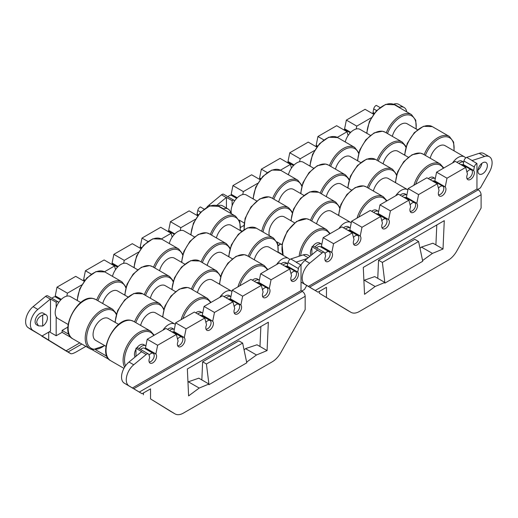 <?xml version="1.0" encoding="UTF-8"?>
<svg xmlns="http://www.w3.org/2000/svg" width="518" height="518" viewBox="0 0 518 518"><rect width="100%" height="100%" fill="white"/><g stroke="black" fill="none" stroke-linecap="round" stroke-linejoin="round"><path stroke-width="0.78" d="M482.627 173.763A6.695 3.866 120 0 0 487.004 167.858A6.695 3.866 120 0 0 485.975 162.49A6.695 3.866 120 0 0 482.627 162.827A6.695 3.866 120 0 0 478.256 168.726A6.695 3.866 120 0 0 479.279 174.093A6.695 3.866 120 0 0 482.627 173.763M477.959 170.098A6.695 3.866 120 0 0 481.857 163.345M380.024 107.53L376.314 105.387A3.348 1.936 120 0 0 375.997 105.542A3.348 1.936 120 0 0 373.711 108.89L372.999 112.516A5.394 3.114 -60 0 1 373.536 113.423M477.654 189.484L480.426 187.885L489.426 171.989A13.397 7.731 120 0 0 489.329 156.695L483.883 153.548A13.397 7.731 120 0 0 479.176 153.309L466.712 157.401A3.348 1.936 120 0 0 466.213 157.627A3.348 1.936 120 0 0 463.927 160.975L463.215 164.601A5.394 3.114 -60 0 1 463.733 165.449M435.321 181.85A5.394 3.114 -60 0 0 434.796 181.009L436.577 172.19L455.277 161.389L465.695 167.405L467.476 174.171A5.394 3.114 120 0 0 467.858 179.662A5.394 3.114 120 0 0 473.031 176.903A5.394 3.114 120 0 0 473.633 170.616L474.346 166.99A3.348 1.936 -60 0 1 476.631 163.643A3.348 1.936 -60 0 1 476.948 163.487L471.976 160.612A3.348 1.936 120 0 1 472.157 160.541L484.628 156.449A13.397 7.731 120 0 1 489.329 156.695M319.366 291.401L319.366 293.24L350.867 312.263A16.744 9.667 120 0 0 350.99 312.335A16.744 9.667 120 0 0 359.362 311.506L448.193 260.217A16.744 9.667 120 0 0 456.688 251.172L481.092 208.074L481.092 194.749L315.261 290.488L304.875 284.278A13.397 7.731 -60 0 1 302.603 274.805A13.397 7.731 -60 0 1 309.673 263.196L322.138 252.901A3.348 1.936 -60 0 1 322.636 252.551A3.348 1.936 -60 0 1 324.313 252.383L313.895 246.367A3.348 1.936 120 0 0 312.218 246.536A3.348 1.936 120 0 0 311.907 246.736L317.586 250.019A3.348 1.936 120 0 0 317.404 250.162L304.94 260.463A13.397 7.731 120 0 0 300.932 265.009M324.313 252.383A3.348 1.936 -60 0 1 324.922 253.257L325.641 256.06A5.394 3.114 120 0 0 326.023 261.545A5.394 3.114 120 0 0 331.196 258.793A5.394 3.114 120 0 0 331.798 252.506L333.573 243.687L352.279 232.886L354.053 239.659A5.394 3.114 120 0 0 354.435 245.143A5.394 3.114 120 0 0 359.609 242.385A5.394 3.114 120 0 0 360.211 236.104L361.985 227.279L380.691 216.485L382.465 223.252A5.394 3.114 120 0 0 382.854 228.736A5.394 3.114 120 0 0 388.027 225.984A5.394 3.114 120 0 0 388.623 219.697L390.404 210.878L408.87 200.213L410.644 206.98A5.394 3.114 120 0 0 411.027 212.471A5.394 3.114 120 0 0 416.2 209.712A5.394 3.114 120 0 0 416.802 203.432L418.576 194.606L437.283 183.812L439.063 190.579A5.394 3.114 120 0 0 439.445 196.063A5.394 3.114 120 0 0 444.619 193.311A5.394 3.114 120 0 0 445.215 187.024L446.995 178.205L465.695 167.405M232.109 205.827L232.109 200.667A3.348 1.936 -60 0 1 232.42 200.466A3.348 1.936 -60 0 1 234.097 200.298L223.679 194.282A3.348 1.936 120 0 0 222.002 194.451A3.348 1.936 120 0 0 221.503 194.8L209.039 205.096A13.397 7.731 120 0 0 206.779 207.323M234.097 200.298A3.348 1.936 -60 0 1 234.622 200.913M384.835 282.459L382.355 262.412L418.576 241.505L422.571 260.541L432.433 253.406L443.013 249.016L444.269 220.655L363.286 267.405L364.542 294.321L375.129 286.493L384.835 282.459L384.835 283.132L422.72 261.26L422.604 260.515M363.895 280.368L374.734 276.599L384.745 282.381M364.141 280.147L375.129 286.493M420.007 248.31L421.445 247.067L432.957 243.207L443.013 249.016M421.445 247.067L432.433 253.406M346.652 309.829L319.366 293.24M377.363 278.114L377.784 277.875M435.392 244.613L435.936 244.295M377.764 278.347L378.561 260.23L414.788 239.316L418.576 241.505M435.91 244.91L436.791 224.967M301.016 282.083L318.02 292.178L326.469 287.296L326.469 297.345M243.816 225.511L240.572 227.389M398.97 107.368L399.384 107.232A13.397 7.731 -60 0 1 404.085 107.479A13.397 7.731 -60 0 1 406.721 111.849M371.276 117.748L356.779 126.12L356.19 128.988M316.712 146.238A5.394 3.114 -60 0 0 316.168 145.325L317.942 136.506L336.648 125.712L347.066 131.727L348.096 135.561M347.066 131.727L337.27 137.38M314.445 150.557L300.187 158.793L299.579 161.752M260.198 179.176A5.394 3.114 -60 0 0 259.576 178.004L261.35 169.179L280.057 158.385L290.475 164.4L291.466 168.078M290.475 164.4L280.445 170.189A22.773 13.144 120 0 0 263.163 176.56A22.773 13.144 120 0 0 253.302 198.996M257.621 183.366L243.356 191.602L242.754 194.561M282.88 254.752L278.237 252.072M241.861 231.067L240.352 230.199M311.907 254.707L311.907 246.736M352.279 232.886L341.861 226.871L323.154 237.671L321.38 246.49A5.394 3.114 -60 0 1 321.995 247.669M380.691 216.485L370.273 210.47L351.567 221.264L349.792 230.089A5.394 3.114 -60 0 1 350.414 231.261M408.87 200.213L398.452 194.198L379.985 204.863L378.205 213.681A5.394 3.114 -60 0 1 378.826 214.86M437.283 183.812L426.864 177.797L408.158 188.591L406.384 197.416A5.394 3.114 -60 0 1 406.902 198.258M216.576 205.516L226.243 197.533A3.348 1.936 -60 0 1 226.424 197.39L232.109 200.667M315.261 290.488L318.02 292.178M226.424 208.055L226.424 197.39M404.085 107.479L398.64 104.332A13.397 7.731 120 0 0 393.939 104.092L393.427 104.26M476.948 163.487L476.948 189.07L308.352 286.409M476.948 189.07L478.25 189.828A4.021 2.318 -120 0 1 481.092 194.749M422.72 260.586L422.72 261.26M260.055 179.642L251.644 174.786L232.938 185.586L231.164 194.405A5.394 3.114 -60 0 1 231.786 195.584M316.744 147.028L308.236 142.113L289.769 152.778L287.989 161.597A5.394 3.114 -60 0 1 288.61 162.769M373.575 114.219L365.067 109.304L346.361 120.105L344.58 128.924A5.394 3.114 -60 0 1 345.105 129.778M232.938 185.586L243.356 191.602M261.35 169.179L267.191 172.552M289.769 152.778L300.187 158.793M317.942 136.506L323.802 139.892M346.361 120.105L356.779 126.12M323.154 237.671L333.573 243.687M351.567 221.264L361.985 227.279M379.985 204.863L390.404 210.878M408.158 188.591L418.576 194.606M436.577 172.19L446.995 178.205M378.561 260.23L382.355 262.412M231.164 194.269L237.25 197.785M231.164 194.405L237.16 197.87M321.38 246.354L331.798 252.37M321.38 246.49L331.798 252.506M463.215 164.465L473.633 170.48M463.215 164.601L473.633 170.616M372.999 112.38L374.365 113.17M372.999 112.516L374.294 113.267M434.796 180.873L445.215 186.888M434.796 181.009L445.215 187.024M406.384 197.274L416.802 203.289M406.384 197.416L416.802 203.432M378.205 213.546L388.623 219.561M378.205 213.681L388.623 219.697M349.792 229.947L360.211 235.962M349.792 230.089L360.211 236.104M344.58 128.788L350.731 132.336M344.58 128.924L350.647 132.42M316.168 145.189L317.54 145.979M316.168 145.325L317.463 146.076M287.989 161.461L294.082 164.977M287.989 161.597L293.991 165.061M259.576 178.004L260.781 178.697M259.576 177.862L260.858 178.6M392.333 136.351A12.659 7.31 -60 0 1 406.947 123.66A12.659 7.31 -60 0 1 407.148 123.77A12.659 7.31 -60 0 1 407.342 123.886M452.525 162.982A12.659 7.31 -60 0 1 464.251 156.747A12.659 7.31 -60 0 1 464.452 156.85A12.659 7.31 -60 0 1 465.721 157.971M430.218 158.223A12.659 7.31 -60 0 1 444.832 145.532A12.659 7.31 -60 0 1 445.033 145.642A12.659 7.31 -60 0 1 445.227 145.765M458.935 163.5A7.699 4.448 -60 0 1 463.688 162.153M456.947 162.354A7.699 4.448 -60 0 1 461.849 161.079A7.699 4.448 -60 0 1 461.972 161.143A7.699 4.448 -60 0 1 462.088 161.215M466.958 172.112A4.856 2.804 -60 0 1 471.367 169.859A4.856 2.804 -60 0 1 471.438 169.898A4.856 2.804 -60 0 1 471.6 175.22A4.856 2.804 -60 0 1 466.932 178.457M460.916 164.646A4.856 2.804 -60 0 1 462.464 164.718A4.856 2.804 -60 0 1 462.535 164.756A4.856 2.804 -60 0 1 462.613 164.802M372.261 113.461A4.856 2.804 -60 0 1 373.808 113.533A4.856 2.804 -60 0 1 373.886 113.578A4.856 2.804 -60 0 1 373.964 113.623M335.502 169.159A12.659 7.31 -60 0 1 350.116 156.468A12.659 7.31 -60 0 1 350.317 156.578A12.659 7.31 -60 0 1 350.518 156.701M395.694 195.791A12.659 7.31 -60 0 1 407.42 189.556A12.659 7.31 -60 0 1 407.621 189.659A12.659 7.31 -60 0 1 407.906 189.841M373.387 191.032A12.659 7.31 -60 0 1 388.001 178.341A12.659 7.31 -60 0 1 388.202 178.451A12.659 7.31 -60 0 1 388.403 178.574M402.104 196.309A7.699 4.448 -60 0 1 406.857 194.962M400.116 195.163A7.699 4.448 -60 0 1 405.024 193.887A7.699 4.448 -60 0 1 405.141 193.952A7.699 4.448 -60 0 1 405.264 194.03M410.133 204.921A4.856 2.804 -60 0 1 414.536 202.667A4.856 2.804 -60 0 1 414.614 202.706A4.856 2.804 -60 0 1 414.769 208.029A4.856 2.804 -60 0 1 410.101 211.266M404.085 197.455A4.856 2.804 -60 0 1 405.633 197.526A4.856 2.804 -60 0 1 405.711 197.565A4.856 2.804 -60 0 1 405.782 197.617M315.436 146.27A4.856 2.804 -60 0 1 316.977 146.341A4.856 2.804 -60 0 1 317.055 146.387A4.856 2.804 -60 0 1 317.133 146.432M278.678 201.968A12.659 7.31 -60 0 1 293.292 189.277A12.659 7.31 -60 0 1 293.492 189.387A12.659 7.31 -60 0 1 293.687 189.51M338.869 228.6A12.659 7.31 -60 0 1 350.589 222.364A12.659 7.31 -60 0 1 350.796 222.475A12.659 7.31 -60 0 1 351.256 222.785M316.563 223.841A12.659 7.31 -60 0 1 331.177 211.156A12.659 7.31 -60 0 1 331.378 211.26A12.659 7.31 -60 0 1 331.572 211.383M345.474 228.962A7.699 4.448 -60 0 1 350.181 227.849A7.699 4.448 -60 0 1 350.22 227.868L348.316 226.761A7.699 4.448 -60 0 1 348.433 226.839M343.486 227.81A7.699 4.448 -60 0 1 348.193 226.696A7.699 4.448 -60 0 1 348.316 226.761M353.503 237.458A4.856 2.804 -60 0 1 357.705 235.476A4.856 2.804 -60 0 1 357.783 235.515A4.856 2.804 -60 0 1 358.061 240.598A4.856 2.804 -60 0 1 353.587 244.14M347.597 230.186A4.856 2.804 -60 0 1 348.802 230.335A4.856 2.804 -60 0 1 348.879 230.38A4.856 2.804 -60 0 1 348.957 230.426M258.942 179.001A4.856 2.804 -60 0 1 260.153 179.15A4.856 2.804 -60 0 1 260.23 179.196A4.856 2.804 -60 0 1 260.301 179.241M408.275 157.226L397.934 151.262A12.659 7.31 120 0 0 396.503 150.744A12.659 7.31 120 0 0 383.119 163.837M370.389 135.353L360.049 129.39A12.659 7.31 120 0 0 358.618 128.872A12.659 7.31 120 0 0 345.234 141.964M350.304 132.77L345.26 129.856A4.856 2.804 120 0 0 344.71 129.655A4.856 2.804 120 0 0 343.635 129.74M438.493 194.787A4.856 2.804 120 0 0 438.506 194.787A4.856 2.804 120 0 0 443.052 191.343A4.856 2.804 120 0 0 442.812 186.182L433.909 181.041A4.856 2.804 120 0 0 433.359 180.84A4.856 2.804 120 0 0 432.29 180.924M442.812 186.182A4.856 2.804 120 0 0 442.262 185.981A4.856 2.804 120 0 0 438.461 188.209M430.309 179.785A7.699 4.448 120 0 1 434.46 178.263A7.699 4.448 120 0 1 435.275 178.542L433.346 177.428A7.699 4.448 120 0 0 432.472 177.111A7.699 4.448 120 0 0 428.321 178.632M216.401 237.924A12.659 7.31 -60 0 1 231.015 225.233A12.659 7.31 -60 0 1 231.216 225.343A12.659 7.31 -60 0 1 231.41 225.466M276.593 264.556A12.659 7.31 -60 0 1 288.319 258.32A12.659 7.31 -60 0 1 288.52 258.424A12.659 7.31 -60 0 1 289.789 259.544M254.286 259.796A12.659 7.31 -60 0 1 268.9 247.105A12.659 7.31 -60 0 1 269.101 247.215A12.659 7.31 -60 0 1 269.295 247.339M283.003 265.074A7.699 4.448 -60 0 1 287.755 263.727M281.015 263.927A7.699 4.448 -60 0 1 285.917 262.652A7.699 4.448 -60 0 1 286.04 262.717A7.699 4.448 -60 0 1 286.156 262.788M291.025 273.685A4.856 2.804 -60 0 1 295.435 271.432A4.856 2.804 -60 0 1 295.513 271.471A4.856 2.804 -60 0 1 295.668 276.793A4.856 2.804 -60 0 1 290.999 280.031M284.984 266.22A4.856 2.804 -60 0 1 286.532 266.291A4.856 2.804 -60 0 1 286.609 266.33A4.856 2.804 -60 0 1 286.681 266.375M196.328 215.035A4.856 2.804 -60 0 1 197.876 215.106A4.856 2.804 -60 0 1 197.954 215.151A4.856 2.804 -60 0 1 198.031 215.197M42.683 315.119A6.695 3.866 -60 0 1 46.031 314.782A6.695 3.866 -60 0 1 47.416 317.851A6.695 3.866 -60 0 1 42.683 326.055L42.683 315.119C39.051 316.666 37.05 319.159 36.668 322.578L38.429 325.861L42.683 326.055M46.031 314.782L43.188 313.144A6.695 3.866 120 0 0 38.028 314.938A6.695 3.866 120 0 0 35.101 321.678A6.695 3.866 120 0 0 36.493 324.747L38.429 325.861M204.092 209.104L200.382 206.96A3.348 1.936 120 0 0 200.065 207.116A3.348 1.936 120 0 0 197.779 210.463L197.067 214.089A5.394 3.114 -60 0 1 197.611 214.996M309.984 256.293L307.951 255.121A13.397 7.731 120 0 0 303.244 254.882L290.779 258.974A3.348 1.936 120 0 0 290.281 259.201A3.348 1.936 120 0 0 287.995 262.548L287.283 266.174A5.394 3.114 -60 0 1 287.801 267.023M259.389 283.424A5.394 3.114 -60 0 0 258.864 282.582L260.645 273.763L279.344 262.963L289.769 268.978L291.543 275.744A5.394 3.114 120 0 0 291.925 281.235A5.394 3.114 120 0 0 297.099 278.477A5.394 3.114 120 0 0 297.701 272.19L298.413 268.564A3.348 1.936 -60 0 1 300.699 265.216A3.348 1.936 -60 0 1 301.016 265.061L296.043 262.186A3.348 1.936 120 0 1 296.225 262.114L307.362 258.463M148.381 353.956L137.963 347.941A3.348 1.936 120 0 0 136.286 348.109A3.348 1.936 120 0 0 135.975 348.31L141.66 351.592A3.348 1.936 120 0 0 141.472 351.735L129.008 362.037A13.397 7.731 120 0 0 121.937 373.646A13.397 7.731 120 0 0 124.21 383.119L142.087 393.751L150.537 388.869L150.537 398.918L174.935 413.837A16.744 9.667 120 0 0 175.058 413.908A16.744 9.667 120 0 0 183.43 413.079L272.267 361.791A16.744 9.667 120 0 0 280.756 352.745L305.16 309.647L305.16 296.322A4.021 2.318 -120 0 0 302.318 291.401L301.016 290.643L132.42 387.982L128.943 385.852A13.397 7.731 -60 0 1 126.67 376.379A13.397 7.731 -60 0 1 133.741 364.769L146.206 354.474A3.348 1.936 -60 0 1 146.704 354.124A3.348 1.936 -60 0 1 148.381 353.956A3.348 1.936 -60 0 1 148.996 354.83L149.708 357.634A5.394 3.114 120 0 0 150.09 363.124A5.394 3.114 120 0 0 155.264 360.366A5.394 3.114 120 0 0 155.866 354.079L157.64 345.26L176.347 334.46L178.121 341.232A5.394 3.114 120 0 0 178.503 346.717A5.394 3.114 120 0 0 183.676 343.958A5.394 3.114 120 0 0 184.279 337.678L186.053 328.852L204.759 318.058L206.54 324.825A5.394 3.114 120 0 0 206.922 330.309A5.394 3.114 120 0 0 212.095 327.557A5.394 3.114 120 0 0 212.691 321.27L214.471 312.451L232.938 301.787L234.712 308.553A5.394 3.114 120 0 0 235.094 314.044A5.394 3.114 120 0 0 240.274 311.286A5.394 3.114 120 0 0 240.87 305.005L242.644 296.179L261.35 285.386L263.131 292.152A5.394 3.114 120 0 0 263.513 297.636A5.394 3.114 120 0 0 268.687 294.884A5.394 3.114 120 0 0 269.282 288.597L271.063 279.778L289.769 268.978M58.165 301.871L47.747 295.856A3.348 1.936 120 0 0 46.07 296.024A3.348 1.936 120 0 0 45.571 296.374L33.107 306.669A13.397 7.731 120 0 0 26.036 318.279A13.397 7.731 120 0 0 28.309 327.752L30.484 329.131C28.95 328.25 28.924 328.263 30.407 329.176L42.042 335.988L33.042 330.484A13.397 7.731 -60 0 1 30.776 321.011A13.397 7.731 -60 0 1 37.84 309.408L50.311 299.106A3.348 1.936 -60 0 1 50.492 298.964L56.177 302.24A3.348 1.936 -60 0 1 56.488 302.039A3.348 1.936 -60 0 1 58.165 301.871A3.348 1.936 -60 0 1 58.689 302.486M208.903 384.032L206.423 363.986L242.644 343.078L246.639 362.114L256.501 354.979L267.081 350.589L268.337 322.228L187.354 368.978L188.61 395.894L199.197 388.066L208.903 384.032L208.903 384.706L246.788 362.833L246.672 362.095M187.963 381.941L198.802 378.172L208.812 383.955M188.209 381.721L199.197 388.066M244.075 349.89L245.513 348.64L257.025 344.781L267.081 350.589M245.513 348.64L256.501 354.979M170.72 411.402L150.537 398.918M201.431 379.688L201.852 379.448M259.46 346.186L260.004 345.869M143.434 392.974L143.434 394.813M201.832 379.921L202.635 361.804L238.856 340.889L242.644 343.078M259.978 346.484L260.865 326.541M109.058 359.453L91.906 349.553M71.167 337.581L62.095 332.342L56.177 335.761L49.314 331.798M56.177 335.761L56.177 316.874M56.177 307.401L56.177 302.24M62.095 332.342L62.095 330.426L67.884 327.085M223.038 208.942L223.452 208.806A13.397 7.731 -60 0 1 228.153 209.052A13.397 7.731 -60 0 1 230.788 213.422M195.344 219.321L180.847 227.693L180.258 230.562M140.779 247.811A5.394 3.114 -60 0 0 140.236 246.905L142.01 238.079L160.716 227.285L171.134 233.301L172.164 237.134M171.134 233.301L161.338 238.953A22.773 13.144 120 0 0 144.062 245.325A22.773 13.144 120 0 0 134.201 267.761M138.513 252.13L124.255 260.366L123.647 263.325M84.266 280.75A5.394 3.114 -60 0 0 83.644 279.578L85.418 270.752L104.124 259.958L114.543 265.974L115.533 269.651M114.543 265.974L104.513 271.762A22.773 13.144 120 0 0 87.231 278.134A22.773 13.144 120 0 0 77.376 300.569M81.689 284.939L67.424 293.175L66.822 296.134M106.948 356.326L95.668 349.812M69.062 334.453L62.095 330.426M135.975 356.28L135.975 348.31M176.347 334.46L165.928 328.444L147.222 339.245L145.448 348.064A5.394 3.114 -60 0 1 146.07 349.242M204.759 318.058L194.341 312.043L175.634 322.837L173.86 331.662A5.394 3.114 -60 0 1 174.482 332.834M232.938 301.787L222.52 295.772L204.053 306.436L202.273 315.255A5.394 3.114 -60 0 1 202.894 316.433M261.35 285.386L250.932 279.37L232.226 290.164L230.452 298.99A5.394 3.114 -60 0 1 230.97 299.831M30.523 329.105L30.484 329.131C28.95 328.25 28.924 328.263 30.407 329.176M305.16 296.322L139.329 392.061L142.087 393.751M139.329 392.061L132.42 387.982M42.042 335.988L50.492 331.112L50.492 298.964M41.615 335.742L48.718 340.132L48.718 332.135M301.722 291.058L304.493 289.458L306.701 285.56M228.153 209.052L222.708 205.905A13.397 7.731 120 0 0 218.007 205.665L217.495 205.834M301.016 265.061L301.016 290.643M246.788 362.16L246.788 362.833M85.852 346.38L76.878 351.56C73.595 353.431 71.516 354.118 70.629 353.613L66.136 351.023A16.744 9.667 120 0 0 66.259 351.094M41.615 336.033L66.019 350.951A16.744 9.667 120 0 0 66.136 351.023M84.123 281.216L75.712 276.359L57.006 287.16L55.232 295.979A5.394 3.114 -60 0 1 55.853 297.157M140.812 248.601L132.304 243.687L113.837 254.351L112.056 263.17A5.394 3.114 -60 0 1 112.678 264.342M197.643 215.792L189.135 210.878L170.428 221.678L168.648 230.497A5.394 3.114 -60 0 1 169.172 231.352M57.006 287.16L67.424 293.175M85.418 270.752L91.259 274.126M113.837 254.351L124.255 260.366M142.01 238.079L147.87 241.466M170.428 221.678L180.847 227.693M147.222 339.245L157.64 345.26M175.634 322.837L186.053 328.852M204.053 306.436L214.471 312.451M232.226 290.164L242.644 296.179M260.645 273.763L271.063 279.778M81.812 344.043L68.136 351.936L66.116 350.77L79.791 342.877M66.116 350.77L48.718 340.132M202.635 361.804L206.423 363.986M55.232 295.843L61.318 299.359M55.232 295.979L61.228 299.443M145.448 347.928L155.866 353.943M145.448 348.064L155.866 354.079M68.136 351.936L70.629 353.613L66.019 350.951M287.283 266.038L297.701 272.054M287.283 266.174L297.701 272.19M197.067 213.953L198.433 214.743M197.067 214.089L198.362 214.84M258.864 282.446L269.282 288.461M258.864 282.582L269.282 288.597M230.452 298.847L240.87 304.862M230.452 298.99L240.87 305.005M202.273 315.119L212.691 321.134M202.273 315.255L212.691 321.27M173.86 331.52L184.279 337.535M173.86 331.662L184.279 337.678M168.648 230.361L174.799 233.909M168.648 230.497L174.715 233.994M140.236 246.762L141.608 247.552M140.236 246.905L141.531 247.649M112.056 263.034L118.149 266.55M112.056 263.17L118.059 266.634M83.644 279.578L84.848 280.27M83.644 279.435L84.926 280.173M159.57 270.733A12.659 7.31 -60 0 1 174.184 258.042A12.659 7.31 -60 0 1 174.385 258.152A12.659 7.31 -60 0 1 174.585 258.275M219.761 297.364A12.659 7.31 -60 0 1 231.488 291.129A12.659 7.31 -60 0 1 231.688 291.239A12.659 7.31 -60 0 1 231.973 291.414M197.455 292.605A12.659 7.31 -60 0 1 212.069 279.914A12.659 7.31 -60 0 1 212.276 280.024A12.659 7.31 -60 0 1 212.471 280.147M226.178 297.882A7.699 4.448 -60 0 1 230.924 296.536L229.215 295.525A7.699 4.448 -60 0 1 229.332 295.603M224.184 296.736A7.699 4.448 -60 0 1 229.092 295.461A7.699 4.448 -60 0 1 229.215 295.525M234.201 306.494A4.856 2.804 -60 0 1 238.604 304.241A4.856 2.804 -60 0 1 238.681 304.28A4.856 2.804 -60 0 1 238.837 309.602A4.856 2.804 -60 0 1 234.168 312.84M228.153 299.028A4.856 2.804 -60 0 1 229.701 299.1A4.856 2.804 -60 0 1 229.778 299.139A4.856 2.804 -60 0 1 229.85 299.19M139.504 247.844A4.856 2.804 -60 0 1 141.045 247.915A4.856 2.804 -60 0 1 141.123 247.96A4.856 2.804 -60 0 1 141.2 248.005M102.745 303.542A12.659 7.31 -60 0 1 117.359 290.851A12.659 7.31 -60 0 1 117.56 290.961A12.659 7.31 -60 0 1 117.754 291.084M162.937 330.173A12.659 7.31 -60 0 1 174.657 323.938A12.659 7.31 -60 0 1 174.864 324.048A12.659 7.31 -60 0 1 175.324 324.359M140.631 325.414A12.659 7.31 -60 0 1 155.245 312.73A12.659 7.31 -60 0 1 155.445 312.833A12.659 7.31 -60 0 1 155.64 312.956M169.541 330.536A7.699 4.448 -60 0 1 174.249 329.422A7.699 4.448 -60 0 1 174.288 329.442L172.384 328.341A7.699 4.448 -60 0 1 172.5 328.412M167.554 329.383A7.699 4.448 -60 0 1 172.261 328.27A7.699 4.448 -60 0 1 172.384 328.341M177.57 339.031A4.856 2.804 -60 0 1 181.773 337.05A4.856 2.804 -60 0 1 181.85 337.089A4.856 2.804 -60 0 1 182.129 342.171A4.856 2.804 -60 0 1 177.655 345.713M171.665 331.76A4.856 2.804 -60 0 1 172.87 331.909A4.856 2.804 -60 0 1 172.947 331.954A4.856 2.804 -60 0 1 173.025 331.999M83.009 280.575A4.856 2.804 -60 0 1 84.22 280.724A4.856 2.804 -60 0 1 84.298 280.769A4.856 2.804 -60 0 1 84.369 280.814M351.444 190.035L341.109 184.071A12.659 7.31 120 0 0 339.672 183.553A12.659 7.31 120 0 0 326.295 196.652M313.558 168.162L303.224 162.199A12.659 7.31 120 0 0 301.787 161.681A12.659 7.31 120 0 0 288.409 174.78M293.479 165.579L288.429 162.665A4.856 2.804 120 0 0 287.878 162.471A4.856 2.804 120 0 0 287.147 162.471M381.96 227.629A4.856 2.804 120 0 0 386.324 223.951A4.856 2.804 120 0 0 385.988 218.991L377.085 213.85A4.856 2.804 120 0 0 376.534 213.649A4.856 2.804 120 0 0 375.796 213.656M385.988 218.991A4.856 2.804 120 0 0 385.437 218.79A4.856 2.804 120 0 0 381.837 220.759M378.632 211.461A7.699 4.448 120 0 0 378.503 211.383L376.515 210.237A7.699 4.448 120 0 0 375.647 209.919A7.699 4.448 120 0 0 371.691 211.286M378.503 211.383A7.699 4.448 120 0 0 377.635 211.072A7.699 4.448 120 0 0 373.679 212.432M294.613 222.85L284.278 216.88A12.659 7.31 120 0 0 282.847 216.362A12.659 7.31 120 0 0 272.623 222.611A12.659 7.31 120 0 0 269.354 235.684M256.727 200.978L246.393 195.008A12.659 7.31 120 0 0 244.962 194.49A12.659 7.31 120 0 0 234.738 200.738A12.659 7.31 120 0 0 231.468 213.811M236.648 198.388L231.598 195.474A4.856 2.804 120 0 0 231.054 195.28A4.856 2.804 120 0 0 227.907 196.723M325.129 260.437A4.856 2.804 120 0 0 329.493 256.76A4.856 2.804 120 0 0 329.157 251.8L320.253 246.659A4.856 2.804 120 0 0 319.703 246.464A4.856 2.804 120 0 0 316.563 247.908M329.157 251.8A4.856 2.804 120 0 0 328.606 251.599A4.856 2.804 120 0 0 325.006 253.567M321.801 244.269A7.699 4.448 120 0 0 321.678 244.192L319.69 243.046A7.699 4.448 120 0 0 318.816 242.735A7.699 4.448 120 0 0 312.768 246.29M321.678 244.192A7.699 4.448 120 0 0 320.804 243.881A7.699 4.448 120 0 0 315.061 247.041M311.907 247.63A7.699 4.448 120 0 0 311.02 255.439M232.342 258.799L222.008 252.836A12.659 7.31 120 0 0 220.571 252.318A12.659 7.31 120 0 0 207.187 265.41M194.457 236.927L184.117 230.963A12.659 7.31 120 0 0 182.686 230.445A12.659 7.31 120 0 0 169.302 243.538M174.372 234.343L169.328 231.429A4.856 2.804 120 0 0 168.777 231.235A4.856 2.804 120 0 0 167.702 231.319M262.561 296.361A4.856 2.804 120 0 0 262.574 296.361A4.856 2.804 120 0 0 267.12 292.916A4.856 2.804 120 0 0 266.88 287.755L257.977 282.614A4.856 2.804 120 0 0 257.427 282.414A4.856 2.804 120 0 0 256.358 282.498M266.88 287.755A4.856 2.804 120 0 0 266.33 287.555A4.856 2.804 120 0 0 262.529 289.782M254.377 281.358A7.699 4.448 120 0 1 258.527 279.837A7.699 4.448 120 0 1 259.343 280.115L257.414 279.001A7.699 4.448 120 0 0 256.539 278.684A7.699 4.448 120 0 0 252.389 280.206M175.511 291.608L165.177 285.645A12.659 7.31 120 0 0 163.746 285.127A12.659 7.31 120 0 0 150.362 298.226M137.626 269.736L127.292 263.772A12.659 7.31 120 0 0 125.855 263.254A12.659 7.31 120 0 0 112.477 276.353M117.547 267.152L112.497 264.238A4.856 2.804 120 0 0 111.946 264.044A4.856 2.804 120 0 0 111.215 264.044M206.028 329.202A4.856 2.804 120 0 0 210.392 325.524A4.856 2.804 120 0 0 210.055 320.564L201.152 315.423A4.856 2.804 120 0 0 200.602 315.222A4.856 2.804 120 0 0 199.864 315.229M210.055 320.564A4.856 2.804 120 0 0 209.505 320.364A4.856 2.804 120 0 0 205.905 322.332M202.7 313.034A7.699 4.448 120 0 0 202.57 312.956L200.583 311.81A7.699 4.448 120 0 0 199.715 311.493A7.699 4.448 120 0 0 195.759 312.859M202.57 312.956A7.699 4.448 120 0 0 201.703 312.645A7.699 4.448 120 0 0 197.746 314.005M118.68 324.423L108.346 318.453A12.659 7.31 120 0 0 106.915 317.935A12.659 7.31 120 0 0 95.072 326.91A12.659 7.31 120 0 0 95.688 340.378L106.028 346.348M80.795 302.551L70.461 296.581A12.659 7.31 120 0 0 69.03 296.063A12.659 7.31 120 0 0 57.187 305.037A12.659 7.31 120 0 0 57.802 318.505L68.136 324.475M60.716 299.961L55.672 297.047A4.856 2.804 120 0 0 55.122 296.853A4.856 2.804 120 0 0 51.975 298.297M149.197 362.011A4.856 2.804 120 0 0 153.561 358.333A4.856 2.804 120 0 0 153.224 353.373L144.321 348.232A4.856 2.804 120 0 0 143.771 348.038A4.856 2.804 120 0 0 140.631 349.482M153.224 353.373A4.856 2.804 120 0 0 152.674 353.172A4.856 2.804 120 0 0 149.074 355.141M145.869 345.843A7.699 4.448 120 0 0 145.746 345.765L143.758 344.619A7.699 4.448 120 0 0 142.884 344.308A7.699 4.448 120 0 0 136.836 347.863M145.746 345.765A7.699 4.448 120 0 0 144.872 345.454A7.699 4.448 120 0 0 139.128 348.614M135.975 349.203A7.699 4.448 120 0 0 135.088 357.012M466.712 157.401L472.157 160.541M346.257 309.602L350.867 312.263M221.503 194.8L226.243 197.533M209.039 205.096L210.243 205.795M317.404 250.162L322.138 252.901M304.94 260.463L309.673 263.196M301.016 282.051L304.875 284.278M393.939 104.092L399.384 107.232M309.66 287.16L478.25 189.828M479.176 153.309L484.628 156.449M463.927 160.975L474.346 166.99M373.711 108.89L376.631 110.574M386.26 132.841A22.773 13.144 -60 0 1 411.13 114.407A22.773 13.144 -60 0 1 411.493 114.601L394.444 104.759A22.773 13.144 120 0 0 394.081 104.565A22.773 13.144 120 0 0 376.826 110.936A22.773 13.144 120 0 0 366.964 133.379M415.999 128.878A21.769 12.568 120 0 0 411.357 115.695A21.769 12.568 120 0 0 387.483 133.553M424.145 154.714A22.773 13.144 -60 0 1 449.015 136.279A22.773 13.144 -60 0 1 449.378 136.474L432.329 126.632A22.773 13.144 120 0 0 431.967 126.437A22.773 13.144 120 0 0 414.711 132.809A22.773 13.144 120 0 0 404.849 155.251M453.885 150.757A21.769 12.568 120 0 0 449.242 137.568A21.769 12.568 120 0 0 425.375 155.426M329.429 165.65A22.773 13.144 -60 0 1 354.306 147.216A22.773 13.144 -60 0 1 354.668 147.41L337.619 137.568A22.773 13.144 120 0 0 337.257 137.374A22.773 13.144 120 0 0 319.994 143.751A22.773 13.144 120 0 0 310.133 166.187M358.573 153.425A21.769 12.568 120 0 0 354.526 148.504A21.769 12.568 120 0 0 330.659 166.362M367.314 187.522A22.773 13.144 -60 0 1 392.191 169.088A22.773 13.144 -60 0 1 392.553 169.282L375.505 159.44A22.773 13.144 120 0 0 375.142 159.246A22.773 13.144 120 0 0 357.88 165.624A22.773 13.144 120 0 0 348.018 188.06M396.458 175.298A21.769 12.568 120 0 0 392.411 170.377A21.769 12.568 120 0 0 368.544 188.235M301.741 186.234A21.769 12.568 120 0 0 297.701 181.313A21.769 12.568 120 0 0 273.828 199.171M272.597 198.459A22.773 13.144 -60 0 1 297.474 180.024A22.773 13.144 -60 0 1 297.837 180.219L280.788 170.377A22.773 13.144 120 0 0 280.426 170.182M310.483 220.331A22.773 13.144 -60 0 1 335.36 201.897A22.773 13.144 -60 0 1 335.722 202.091L318.674 192.249A22.773 13.144 120 0 0 318.311 192.055A22.773 13.144 120 0 0 301.049 198.433A22.773 13.144 120 0 0 291.194 220.869M339.627 208.113A21.769 12.568 120 0 0 335.586 203.185A21.769 12.568 120 0 0 311.713 221.044M443.317 168.298A21.769 12.568 120 0 0 437.911 164.361A21.769 12.568 120 0 0 415.676 184.259M413.869 185.302A22.773 13.144 -60 0 1 437.593 163.034A22.773 13.144 -60 0 1 440.17 163.966L443.803 168.013M395.338 182.569L397.649 171.84L403.781 161.629L412.056 154.752L420.331 153.114L423.122 154.124A22.773 13.144 120 0 0 420.545 153.192A22.773 13.144 120 0 0 404.221 161.739A22.773 13.144 120 0 0 395.635 182.744M405.834 147.235A21.769 12.568 120 0 0 400.025 142.482A21.769 12.568 120 0 0 378.276 161.04M377.046 160.334A22.773 13.144 -60 0 1 399.702 141.161A22.773 13.144 -60 0 1 402.285 142.094L406.073 146.484M357.452 160.697L359.764 149.961L365.896 139.756L374.171 132.88L382.439 131.242L385.237 132.252A22.773 13.144 120 0 0 382.653 131.319A22.773 13.144 120 0 0 366.336 139.866A22.773 13.144 120 0 0 357.75 160.871M210.327 234.414A22.773 13.144 -60 0 1 235.198 215.98A22.773 13.144 -60 0 1 235.56 216.174L218.512 206.332A22.773 13.144 120 0 0 218.149 206.138A22.773 13.144 120 0 0 200.893 212.509A22.773 13.144 120 0 0 191.032 234.952M240.067 230.452A21.769 12.568 120 0 0 235.425 217.269A21.769 12.568 120 0 0 211.558 235.127M248.213 256.287A22.773 13.144 -60 0 1 273.083 237.853A22.773 13.144 -60 0 1 273.446 238.047L256.397 228.205A22.773 13.144 120 0 0 256.034 228.011A22.773 13.144 120 0 0 238.779 234.382A22.773 13.144 120 0 0 228.917 256.824M277.959 252.331A21.769 12.568 120 0 0 273.31 239.141A21.769 12.568 120 0 0 249.443 256.999M290.779 258.974L296.225 262.114M170.325 411.175L174.935 413.837M45.571 296.374L50.311 299.106M33.107 306.669L37.84 309.408M28.309 327.752L33.042 330.484M141.472 351.735L146.206 354.474M129.008 362.037L133.741 364.769M124.21 383.119L128.943 385.852M218.007 205.665L223.452 208.806M133.728 388.733L302.318 291.401M303.244 254.882L308.223 257.75M287.995 262.548L298.413 268.564M197.779 210.463L200.699 212.147M182.64 254.998A21.769 12.568 120 0 0 178.593 250.077A21.769 12.568 120 0 0 154.727 267.935M153.496 267.223A22.773 13.144 -60 0 1 178.373 248.789A22.773 13.144 -60 0 1 178.736 248.983L161.687 239.141A22.773 13.144 120 0 0 161.325 238.947M191.382 289.096A22.773 13.144 -60 0 1 216.259 270.661A22.773 13.144 -60 0 1 216.621 270.856L199.572 261.014A22.773 13.144 120 0 0 199.21 260.819A22.773 13.144 120 0 0 181.947 267.197A22.773 13.144 120 0 0 172.086 289.633M220.526 276.871A21.769 12.568 120 0 0 216.479 271.95A21.769 12.568 120 0 0 192.612 289.808M125.809 287.807A21.769 12.568 120 0 0 121.769 282.886A21.769 12.568 120 0 0 97.896 300.744M96.665 300.032A22.773 13.144 -60 0 1 121.542 281.598A22.773 13.144 -60 0 1 121.905 281.792L104.856 271.95A22.773 13.144 120 0 0 104.494 271.756M134.55 321.905A22.773 13.144 -60 0 1 159.427 303.47A22.773 13.144 -60 0 1 159.79 303.665L142.741 293.823A22.773 13.144 120 0 0 142.379 293.628A22.773 13.144 120 0 0 125.123 300.006A22.773 13.144 120 0 0 115.261 322.442M163.694 309.686A21.769 12.568 120 0 0 159.654 304.759A21.769 12.568 120 0 0 135.781 322.617M386.486 201.107A21.769 12.568 120 0 0 381.086 197.17A21.769 12.568 120 0 0 358.844 217.068M357.038 218.11A22.773 13.144 -60 0 1 380.762 195.849A22.773 13.144 -60 0 1 383.339 196.775L386.972 200.822M338.513 215.384L340.818 204.649L346.95 194.438L355.225 187.561L363.5 185.923L366.291 186.933A22.773 13.144 120 0 0 363.714 186.001A22.773 13.144 120 0 0 347.397 194.548A22.773 13.144 120 0 0 338.811 215.553M349.009 180.044A21.769 12.568 120 0 0 343.201 175.298A21.769 12.568 120 0 0 321.445 193.855M320.215 193.143A22.773 13.144 -60 0 1 342.877 173.977A22.773 13.144 -60 0 1 345.454 174.903L349.249 179.293M300.628 193.505L302.933 182.776L309.065 172.565L317.34 165.689L325.615 164.051L328.406 165.061A22.773 13.144 120 0 0 325.828 164.128A22.773 13.144 120 0 0 309.505 172.675A22.773 13.144 120 0 0 300.926 193.68M329.655 233.916A21.769 12.568 120 0 0 324.255 229.979A21.769 12.568 120 0 0 300.634 255.737M299.151 256.222A22.773 13.144 -60 0 1 323.931 228.658A22.773 13.144 -60 0 1 326.515 229.584L330.147 233.637M283.152 255.329L282.057 244.153L287.25 231.157L296.639 221.393L306.669 218.738L309.466 219.742A22.773 13.144 120 0 0 306.883 218.816A22.773 13.144 120 0 0 287.678 231.274A22.773 13.144 120 0 0 283.327 255.426M278.16 245.493A21.769 12.568 120 0 0 280.478 243.92M292.178 212.853A21.769 12.568 120 0 0 286.37 208.106A21.769 12.568 120 0 0 263.04 232.038M261.752 231.293A22.773 13.144 -60 0 1 286.046 206.786A22.773 13.144 -60 0 1 288.623 207.712L292.417 212.102M244.036 229.565L245.105 218.389L250.984 206.947L259.777 198.899L268.784 196.859L271.574 197.87A22.773 13.144 120 0 0 268.997 196.944A22.773 13.144 120 0 0 251.541 206.909A22.773 13.144 120 0 0 244.256 229.435M267.385 269.872A21.769 12.568 120 0 0 261.978 265.935A21.769 12.568 120 0 0 239.743 285.832M237.937 286.875A22.773 13.144 -60 0 1 261.661 264.607A22.773 13.144 -60 0 1 264.238 265.54L267.871 269.587M219.405 284.142L221.717 273.413L227.849 263.202L236.124 256.326L244.399 254.688L247.19 255.698A22.773 13.144 120 0 0 244.613 254.765A22.773 13.144 120 0 0 228.289 263.312A22.773 13.144 120 0 0 219.703 284.317M229.901 248.808A21.769 12.568 120 0 0 224.093 244.056A21.769 12.568 120 0 0 202.344 262.613M201.114 261.907A22.773 13.144 -60 0 1 223.77 242.735A22.773 13.144 -60 0 1 226.353 243.667L230.141 248.057M181.52 262.27L183.832 251.534L189.964 241.33L198.239 234.453L206.514 232.815L209.304 233.825A22.773 13.144 120 0 0 206.721 232.893A22.773 13.144 120 0 0 190.404 241.44A22.773 13.144 120 0 0 181.818 262.445M210.554 302.68A21.769 12.568 120 0 0 205.154 298.744A21.769 12.568 120 0 0 182.912 318.641M181.106 319.684A22.773 13.144 -60 0 1 204.83 297.423A22.773 13.144 -60 0 1 207.407 298.349L211.04 302.395M162.581 316.958L164.886 306.222L171.018 296.011L179.293 289.135L187.568 287.496L190.359 288.507A22.773 13.144 120 0 0 187.781 287.574A22.773 13.144 120 0 0 171.464 296.121A22.773 13.144 120 0 0 162.879 317.126M173.077 281.617A21.769 12.568 120 0 0 167.269 276.871A21.769 12.568 120 0 0 145.513 295.428M144.282 294.716A22.773 13.144 -60 0 1 166.945 275.55A22.773 13.144 -60 0 1 169.522 276.476L173.316 280.866M124.696 295.079L127.001 284.35L133.132 274.139L141.408 267.262L149.683 265.624L152.473 266.634A22.773 13.144 120 0 0 149.896 265.702A22.773 13.144 120 0 0 133.573 274.249A22.773 13.144 120 0 0 124.993 295.254M153.723 335.489A21.769 12.568 120 0 0 148.323 331.552A21.769 12.568 120 0 0 130.277 342.981A21.769 12.568 120 0 0 125.498 365.857M124.618 367.191A22.773 13.144 -60 0 1 128.632 342.942A22.773 13.144 -60 0 1 147.999 330.231A22.773 13.144 -60 0 1 150.583 331.157L154.215 335.211M110.761 360.755C96.387 353.904 115.223 316.297 130.737 320.312L133.534 321.315A22.773 13.144 120 0 0 130.95 320.389A22.773 13.144 120 0 0 109.648 336.532A22.773 13.144 120 0 0 110.761 360.755L123.938 368.363M116.246 314.426A21.769 12.568 120 0 0 110.438 309.68A21.769 12.568 120 0 0 89.135 327.136A21.769 12.568 120 0 0 93.603 349.158A21.769 12.568 120 0 0 104.545 345.493M92.502 349.656A22.773 13.144 -60 0 1 89.925 348.724A22.773 13.144 -60 0 1 88.811 324.501A22.773 13.144 -60 0 1 110.114 308.359A22.773 13.144 -60 0 1 112.691 309.285L116.485 313.675M72.876 338.882C58.502 332.032 77.331 294.425 92.852 298.433L95.642 299.443A22.773 13.144 120 0 0 93.065 298.517A22.773 13.144 120 0 0 71.762 314.659A22.773 13.144 120 0 0 72.876 338.882L89.925 348.724L92.716 349.734L104.772 345.623M346.451 309.719L350.99 312.335M366.666 133.204L369.36 121.549L376.411 110.8L385.567 104.422L394.444 104.759M404.552 155.083L407.245 143.421L414.296 132.679L423.452 126.295L432.329 126.632M471.438 169.898L462.535 164.756M463.688 162.134L461.972 161.143M464.452 156.85L445.033 145.642M417.482 129.74L407.148 123.77M454.118 150.887L453.632 142.068L449.378 136.474M416.232 129.014L415.747 120.195L411.493 114.601M309.835 166.019L312.535 154.358L319.58 143.615L328.736 137.238L337.619 137.568M347.72 187.892L350.421 176.23L357.465 165.488L366.621 159.11L375.505 159.44M414.614 202.706L405.711 197.565M406.863 194.943L405.141 193.952M407.621 189.659L388.202 178.451M360.657 162.548L350.317 156.578M396.684 174.534L392.553 169.282M358.799 152.661L354.668 147.41M253.011 198.828L255.704 187.166L262.749 176.424L271.905 170.046L280.788 170.377M290.896 220.7L293.589 209.039L300.634 198.297L309.796 191.919L318.674 192.249M357.783 235.515L348.879 230.38M350.796 222.475L331.378 211.26M303.826 195.357L293.492 189.387M339.853 207.342L335.722 202.091M301.968 185.47L297.837 180.219M385.237 132.252L402.285 142.094M423.122 154.124L440.17 163.966M190.734 234.777L193.428 223.122L200.479 212.374L209.635 205.996L218.512 206.332M228.619 256.656L231.313 244.995L238.364 234.253L247.52 227.875L256.397 228.205M295.513 271.471L286.609 266.33M287.755 263.707L286.04 262.717M288.52 258.424L269.101 247.215M241.55 231.313L231.216 225.343M278.185 252.46L277.7 243.641L273.446 238.047M240.3 230.588L239.815 221.769L235.56 216.174M170.519 411.292L175.058 413.908M133.903 267.592L136.603 255.931L143.648 245.189L152.804 238.811L161.687 239.141M171.788 289.465L174.488 277.803L181.533 267.061L190.689 260.683L199.572 261.014M238.681 304.28L229.778 299.139M231.688 291.239L212.276 280.024M184.725 264.122L174.385 258.152M220.752 276.107L216.621 270.856M182.867 254.234L178.736 248.983M77.078 300.401L79.772 288.74L86.817 277.998L95.979 271.62L104.856 271.95M114.964 322.274L117.657 310.612L124.708 299.87L133.864 293.492L142.741 293.823M181.85 337.089L172.947 331.954M174.864 324.048L155.445 312.833M127.894 296.931L117.56 290.961M163.921 308.916L159.79 303.665M126.036 287.043L121.905 281.792M328.406 165.061L345.454 174.903M366.291 186.933L383.339 196.775M278.218 245.791L280.704 244.049M271.574 197.87L288.623 207.712M309.466 219.742L326.515 229.584M239.102 220.027L244.069 222.902M276.988 241.9L281.954 244.774M209.304 233.825L226.353 243.667M247.19 255.698L264.238 265.54M152.473 266.634L169.522 276.476M190.359 288.507L207.407 298.349M95.642 299.443L112.691 309.285M133.534 321.315L150.583 331.157"/></g></svg>
